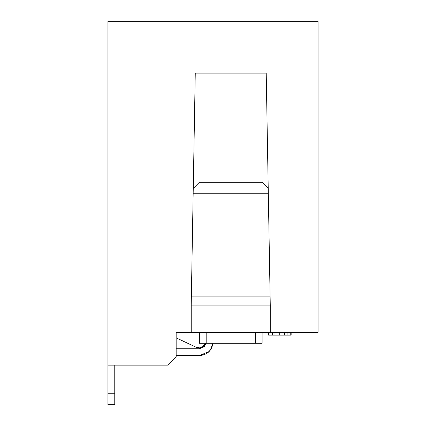 <?xml version="1.0" encoding="UTF-8"?>
<svg xmlns="http://www.w3.org/2000/svg" width="426" height="426" viewBox="0 0 426 426"><rect width="100%" height="100%" fill="white"/><g stroke="black" fill="none" stroke-linecap="round" stroke-linejoin="round"><path stroke-width="0.64" d="M318.062 21.3L318.062 332.387L270.26 332.387L270.26 305.096L266.213 73.15L270.26 305.096L191.215 305.096L270.26 305.096L270.26 332.387L191.215 332.387L318.062 332.387L318.062 21.3L107.938 21.3L107.938 365.13L167.972 365.13L176.162 356.945L176.162 332.387L191.215 332.387L176.162 332.387L176.162 356.945L167.972 365.13L107.938 365.13L107.938 21.3L318.062 21.3M206.179 343.303L206.179 332.387L206.179 343.303L255.296 343.303L255.296 332.387L255.296 343.303L262.118 343.303L262.118 332.387L262.118 343.303L199.357 343.303L199.357 332.387L199.357 343.303L206.179 343.303M193.25 188.404L199.357 182.301L193.25 188.404M262.118 182.301L268.226 188.404L262.118 182.301L199.357 182.301L262.118 182.301M191.359 296.911L270.116 296.911L191.359 296.911M268.305 193.218L193.164 193.218L268.305 193.218M196.45 347.392L176.162 337.845L196.45 347.392L203.01 346.977L205.854 343.303C204.054 347.472 200.923 348.835 196.45 347.392L203.01 346.977L204.16 346.061L203.01 346.977L196.45 347.392L203.01 346.977L204.16 346.061M195.262 73.15L191.215 305.096L191.215 332.387L191.215 305.096L195.262 73.15L266.213 73.15L195.262 73.15M268.939 335.113L268.939 332.387L268.939 335.113L272.305 335.113L272.305 332.387L272.305 335.113L274.972 335.113L274.972 332.387L274.972 335.113L279.722 335.113L279.722 332.387L279.722 335.113L284.43 335.113L284.43 332.387L284.43 335.113L287.092 335.113L287.092 332.387L287.092 335.113L268.566 335.113L268.566 332.387L268.566 335.113M290.772 335.113L287.092 335.113L290.772 335.113L290.772 332.387L290.772 335.113L291.144 335.113L291.144 332.387L291.144 335.113M114.764 393.784L114.764 404.7L114.764 393.784L107.938 393.784L107.938 365.13L107.938 404.7L107.938 393.784L107.938 404.7L114.764 404.7L107.938 404.7L114.764 404.7L107.938 404.7L107.938 393.784L114.764 393.784L114.764 365.13L114.764 393.784M199.357 355.582L176.162 355.582L199.357 355.582C207.121 354.949 211.642 350.854 212.931 343.303C211.642 350.854 207.121 354.949 199.357 355.582C206.876 354.986 211.403 350.896 212.931 343.303C211.403 350.896 206.876 354.991 199.357 355.582L176.162 355.582L199.357 355.582L176.162 355.582L199.357 355.582L209.006 351.583M206.04 343.303L199.357 348.761L206.04 343.303L199.357 348.761L204.182 346.759L206.04 343.303L199.357 348.761L176.162 348.761M212.931 343.303L210.353 350.012"/></g></svg>
